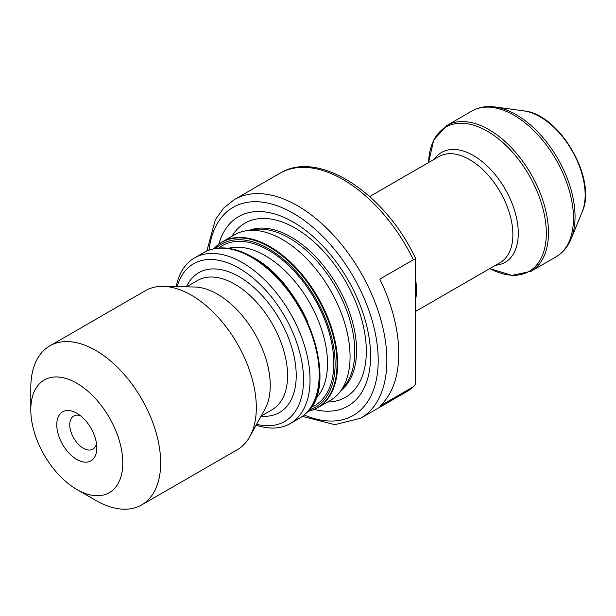 <?xml version="1.0" encoding="UTF-8"?>
<svg xmlns="http://www.w3.org/2000/svg" width="616" height="616" viewBox="0 0 616 616"><rect width="100%" height="100%" fill="white"/><g stroke="black" fill="none" stroke-linecap="round" stroke-linejoin="round"><path stroke-width="0.92" d="M415.546 259.598L415.546 384.392L413.382 386.733L379.826 406.106A126.272 72.904 -120 0 0 379.826 279.125L413.382 259.752L415.546 259.598L415.546 258.327C385.123 193.216 318.526 149.157 279.895 173.273L234.442 199.522L223.6 208.146L215.261 219.927L206.837 251.028M216.131 246.454L216.593 246.03A95.657 55.232 60 0 1 222.184 241.942A95.657 55.232 60 0 1 270.016 246.677A95.657 55.232 60 0 1 332.509 330.977A95.657 55.232 60 0 1 317.848 407.63A95.657 55.232 60 0 1 311.511 410.425L310.911 410.618A95.526 55.147 -120 0 0 333.372 336.698A95.526 55.147 -120 0 0 269.477 247.101A95.526 55.147 -120 0 0 216.131 246.454L213.814 248.772M317.848 407.63L330.253 400.462A95.657 55.232 -120 0 0 339.716 392.223A95.657 55.232 -120 0 0 330.253 290.005A95.657 55.232 -120 0 0 246.462 230.707A95.657 55.232 -120 0 0 234.596 234.781L222.184 241.942M339.716 392.223L344.744 385.87A92.6 53.461 -120 0 0 335.589 286.925A92.6 53.461 -120 0 0 254.477 229.522L246.462 230.707M314.206 409.432A109.371 63.148 -120 0 0 347.932 279.803A109.371 63.148 -120 0 0 218.803 244.19M415.546 300.015A61.223 35.343 -120 0 0 415.546 279.325M194.556 257.896L203.719 252.606A95.657 55.232 60 0 1 210.048 249.811A95.657 55.232 60 0 1 251.544 257.342A95.657 55.232 60 0 1 312.297 336.19A95.657 55.232 60 0 1 304.966 414.206A95.657 55.232 60 0 1 299.376 418.295L290.213 423.585A95.657 55.232 -120 0 0 290.213 313.128A95.657 55.232 -120 0 0 194.556 257.896A95.657 55.232 -120 0 0 176.153 286.625M76.8 413.221L76.8 413.221A28.313 16.347 60 0 1 96.82 447.901A28.313 16.347 60 0 1 76.8 459.459A28.313 16.347 60 0 1 56.772 424.778A28.313 16.347 60 0 1 76.8 413.221M95.734 500.385L76.792 489.45A65.05 37.553 -120 0 0 122.792 462.893A65.05 37.553 -120 0 0 76.8 383.229A65.05 37.553 -120 0 0 30.8 409.786A65.05 37.553 -120 0 0 76.792 489.45A65.05 37.553 -120 0 0 76.8 489.45L95.734 500.385A91.83 53.022 -120 0 0 141.649 504.935A91.83 53.022 -120 0 0 141.649 398.898A91.83 53.022 -120 0 0 49.819 345.876A91.83 53.022 -120 0 0 30.8 387.911L30.8 409.786M141.649 504.935L237.299 449.718A91.83 53.022 -120 0 0 249.865 436.528A91.83 53.022 -120 0 0 237.299 343.674A91.83 53.022 -120 0 0 163.171 286.363A91.83 53.022 -120 0 0 145.461 290.652L49.819 345.876M249.865 436.528L265.011 409.009A74.613 43.082 -120 0 0 254.801 333.572A74.613 43.082 -120 0 0 194.571 287.002L163.171 286.363M256.61 424.27A91.068 52.576 -120 0 0 284.669 316.324A91.068 52.576 -120 0 0 177.162 286.648M256.125 425.148A95.657 55.232 -120 0 0 290.213 423.585M80.365 415.646A19.135 11.05 -120 0 0 73.728 416.023A19.135 11.05 -120 0 0 70.794 431.354A19.135 11.05 -120 0 0 83.291 448.209A19.135 11.05 -120 0 0 92.854 449.156A19.135 11.05 -120 0 0 96.496 443.597M414.229 386.086L406.167 391.984A126.272 72.904 -120 0 0 413.382 386.733M341.495 389.974A92.6 53.461 -120 0 0 337.383 285.893A92.6 53.461 -120 0 0 249.303 230.284M327.535 402.032A100.562 58.058 -120 0 0 345.491 281.212A100.562 58.058 -120 0 0 231.878 236.344M304.119 414.945A120.151 69.369 -120 0 0 378.124 356.179A120.151 69.369 -120 0 0 296.881 215.461A120.151 69.369 -120 0 0 208.986 250.165M302.302 416.377L334.85 424.67L360.714 418.226A126.272 72.904 -120 0 0 360.714 272.418A126.272 72.904 -120 0 0 234.442 199.522M413.382 259.752A126.272 72.904 -120 0 0 279.895 173.273M415.546 311.457L500.192 262.585A61.223 35.343 -120 0 0 500.192 191.892A61.223 35.343 -120 0 0 438.969 156.549L369.7 196.543M495.657 265.203A63.463 36.644 -120 0 0 505.135 189.035A63.463 36.644 -120 0 0 434.434 159.167M489.797 268.584A83.283 48.087 -120 0 0 546.307 232.347A83.283 48.087 -120 0 0 488.211 131.732A83.283 48.087 -120 0 0 428.574 162.547L433.756 139.94L446.862 125.479A84.176 48.602 -120 0 1 531.038 174.082A84.176 48.602 -120 0 1 531.038 271.286L511.965 275.406L489.797 268.584M531.038 271.286L556.04 256.849A84.176 48.602 -120 0 0 556.04 159.652A84.176 48.602 -120 0 0 471.864 111.049L446.862 125.479M556.04 256.849C562.824 252.86 567.875 246.831 571.178 238.777A83.36 48.125 -120 0 0 557.796 158.635A83.36 48.125 -120 0 0 495.087 106.976C486.455 105.806 478.709 107.169 471.864 111.049M571.178 238.777L582.182 211.865A63.856 36.868 -120 0 0 571.933 150.473A63.856 36.868 -120 0 0 523.893 110.903L495.087 106.976M210.649 249.619C223.084 245.83 237.091 248.34 252.66 257.157C306.768 285.27 340.987 386.84 305.428 413.783A95.526 55.147 -120 0 0 312.751 335.874A95.526 55.147 -120 0 0 252.083 257.142A95.526 55.147 -120 0 0 210.649 249.619L210.048 249.811M307.707 321.937A88.003 50.812 -120 0 0 291.329 293.57M315.446 398.999A88.003 50.812 -120 0 0 320.79 327.096A88.003 50.812 -120 0 0 265.273 255.663A88.003 50.812 -120 0 0 228.459 248.333M310.903 407.492A92.354 53.322 -120 0 0 329.791 334.95A92.354 53.322 -120 0 0 268.514 250.242A92.354 53.322 -120 0 0 218.834 248.025M309.04 409.963A94.094 54.323 -120 0 0 331.593 337.329A94.094 54.323 -120 0 0 268.584 248.779A94.094 54.323 -120 0 0 215.762 248.394M261.122 416.077L272.11 409.732A74.613 43.082 -120 0 0 272.11 323.577A74.613 43.082 -120 0 0 197.497 280.496L186.509 286.84M261.092 416.139A80.734 46.616 -120 0 0 279.502 319.304A80.734 46.616 -120 0 0 186.432 286.84M406.167 391.984L360.714 418.226M582.182 211.865C597.512 179.502 559.582 113.806 523.893 110.903M305.428 413.783L304.966 414.206M307.746 411.465L310.911 410.618"/></g></svg>
